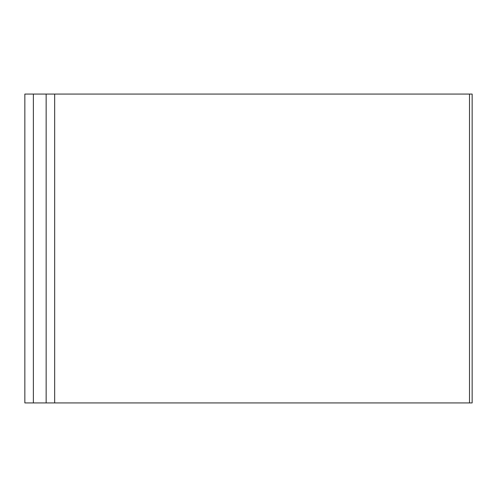 <?xml version="1.0" encoding="UTF-8"?>
<svg xmlns="http://www.w3.org/2000/svg" width="497" height="497" viewBox="0 0 497 497"><rect width="100%" height="100%" fill="white"/><g stroke="black" fill="none" stroke-linecap="round" stroke-linejoin="round"><path stroke-width="0.37" stroke-dasharray="2.48 1.86" d="M469.503 94.076L54.67 94.076L54.67 402.924L54.67 94.076L54.67 402.924L469.503 402.924L469.503 94.076L472.15 94.076M472.15 402.924L469.503 402.924M54.67 402.924L24.85 402.924L24.85 94.076L33.367 94.076L33.367 402.924M54.67 94.076L46.153 94.076L46.153 402.924L46.153 94.076L33.367 94.076M46.153 94.076L46.153 402.924"/><path stroke-width="0.75" d="M469.503 94.076L54.67 94.076L54.67 402.924L472.15 402.924L472.15 94.076L469.503 94.076L469.503 402.924M24.85 94.076L24.85 402.924L33.367 402.924L33.367 94.076L24.85 94.076M54.67 94.076L46.153 94.076L46.153 402.924L33.367 402.924M46.153 94.076L33.367 94.076M54.67 402.924L46.153 402.924"/></g></svg>
